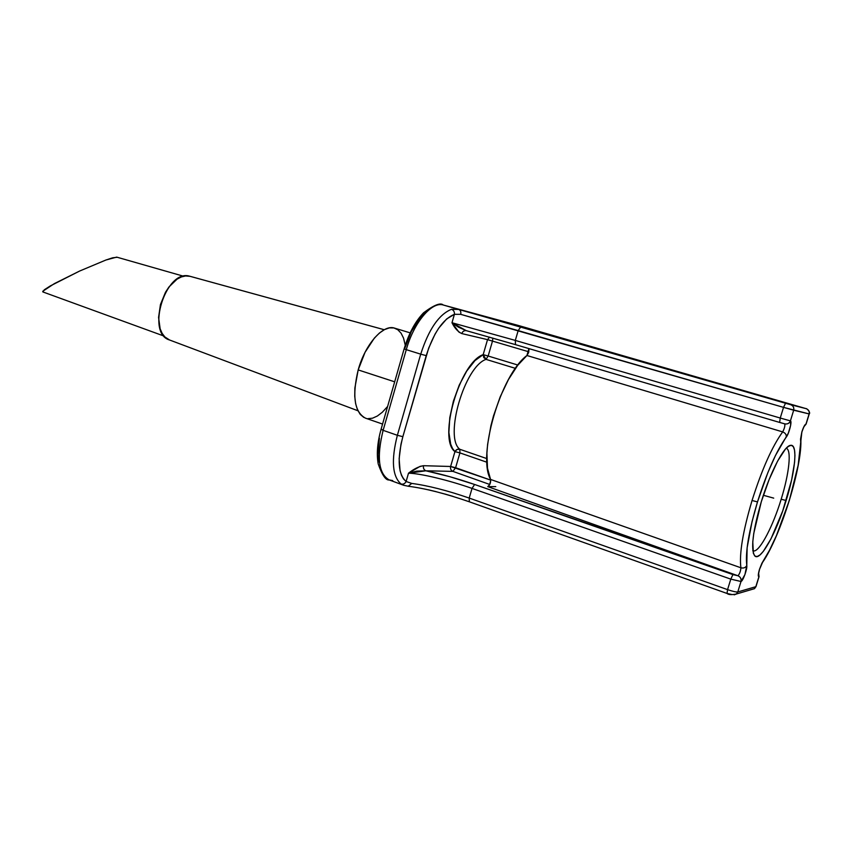 <?xml version="1.0" encoding="UTF-8"?>
<svg xmlns="http://www.w3.org/2000/svg" width="852" height="852" viewBox="0 0 852 852"><rect width="100%" height="100%" fill="white"/><g stroke="black" fill="none" stroke-linecap="round" stroke-linejoin="round"><path stroke-width="1.28" d="M164.063 336.082L42.856 291.938L42.728 291.299L54.347 283.631L79.673 271.021L105.914 260.02L116.671 257.112L183.638 276.25M754.18 550.978L752.817 550.498L754.18 550.978C760.538 550.158 773.158 525.609 781.178 499.24C773.158 525.609 760.538 550.158 754.18 550.978L752.87 550.893L754.18 550.978M786.183 448.269L786.204 448.28C791.785 449.568 789.218 473.51 781.178 499.24L786.14 500.518C776.3 533.086 760.229 562.096 754.734 555.877C750.569 549.295 752.763 531.243 761.305 501.711L753.754 533.448L752.785 541.84L753.37 553.321L754.883 556.015L757.108 556.558L759.952 554.982L763.296 551.404L770.943 538.922L782.7 510.998L791.625 479.974L794.575 462.295L794.948 455.362L794.522 450.08L793.329 446.682L791.37 445.319L788.718 446.107L785.459 449.057L777.631 461.049L769.111 479.591L761.305 501.711C770.336 471.912 784.245 445.575 790.613 445.33C797.941 443.796 795.438 470.9 786.14 500.518L781.178 499.24C789.229 473.467 791.796 449.494 786.183 448.269L786.204 448.28M529.028 349.075L528.613 352.6L526.93 355.508L782.668 431.9C772.146 446.469 761.944 469.335 752.05 500.497L757.492 501.903C766.832 472.487 776.438 450.857 786.321 437.012C786.492 434.627 785.267 432.922 782.668 431.9C784.458 428.545 785.15 425.862 784.745 423.859C785.15 425.862 784.458 428.545 782.668 431.9C785.267 432.922 786.492 434.627 786.321 437.012C789.058 433.647 792.275 420.963 790.411 420.877L780.251 418.044L790.411 420.877L793.681 410.217L783.531 407.362L780.251 418.044L515.311 340.417L451.986 322.738L454.425 314.313L460.687 314.335L518.186 330.597L515.311 340.417L780.251 418.044L783.531 407.362L518.186 330.597L515.311 340.417L451.986 322.738L458.312 327.093L466.268 330.661C464.116 330.427 462.625 331.396 461.795 333.579L487.536 339.639L528.836 351.812L487.536 339.639L489.57 337.147L487.536 339.639L483.169 354.656C459.846 362.281 437.619 439.068 454.936 451.635L459.931 452.891L454.936 451.635L456.991 449.483L459.824 449.281L459.931 452.891L486.939 462.253L459.931 452.891L459.824 449.281C443.945 437.534 464.51 366.594 486.013 359.374L483.755 357.563L483.169 354.656L488.153 356.019L483.169 354.656L486.013 359.374L488.153 356.019L492.52 341.024L488.153 356.019L517.909 365.061L488.153 356.019L486.013 359.374L515.449 368.362L486.013 359.374C464.51 366.594 443.945 437.534 459.824 449.281C457.684 448.791 456.054 449.568 454.936 451.635L450.623 466.481C450.165 468.802 450.932 470.432 452.902 471.38L425.872 470.805C423.838 469.825 423.061 468.121 423.529 465.703C423.082 468.11 423.859 469.803 425.872 470.805L408.502 473.201C420.057 473.297 448.94 480.262 472.029 488.409L474.617 484.479L472.029 488.409L730.792 579.126L732.922 574.589L730.792 579.126L740.942 581.501C741.464 578.87 740.484 576.953 737.981 575.782L737.981 575.782C740.484 576.953 741.464 578.87 740.942 581.501L741.006 581.49C741.517 578.859 740.516 576.953 738.002 575.771L732.922 574.589L474.617 484.479C457.716 478.654 441.474 474.095 425.872 470.805L416.628 471.135L408.502 473.201C420.057 473.297 448.94 480.262 472.029 488.409L469.207 498.069C447.098 490.443 427.949 485.555 411.761 483.425L406.106 481.497L408.502 473.201C413.902 468.93 418.918 466.427 423.529 465.703L450.623 466.481L455.607 467.716L459.931 452.891L455.607 467.716L452.902 471.38L455.607 467.716L490.763 480.134L450.623 466.481L454.936 451.635L452.529 448.493L450.687 444.18L448.887 432.443L449.792 417.608L453.37 401.249L459.217 385.147L466.704 371.089L474.99 360.577L483.169 354.656L487.536 339.639L461.795 333.579L458.919 332.078L451.986 322.738L454.425 314.313L446.65 318.957L438.759 328.116L435.063 334.101L428.694 348.063L402.858 436.671L400.972 444.254L399.151 458.642L400.067 470.655L401.505 475.341L403.539 478.984L406.106 481.497L408.502 473.201L420.047 466.374L423.529 465.703L450.623 466.481C450.165 468.802 450.932 470.432 452.902 471.38L489.783 484.479L452.902 471.38L425.872 470.805L449.76 476.683L474.617 484.479L737.981 575.782C740.516 576.953 741.517 578.859 741.006 581.49L730.792 579.126L727.565 589.627L730.792 579.126L472.029 488.409L469.207 498.069L727.565 589.627C732.699 591.373 736.107 592.151 737.779 591.959L741.006 581.49C742.965 581.224 747.502 568.667 746.789 565.494C745.234 552.416 748.802 531.222 757.492 501.903L752.05 500.497C742.848 531.563 739.131 553.992 740.899 567.783C743.583 568.476 745.553 567.709 746.789 565.494L747.119 547.793L752.018 521.733L757.492 501.903L767.918 472.466L775.512 455.415L788.356 433.125L790.688 425.084L790.411 420.877L793.681 410.217L809.123 413.934L805.992 424.062L804.107 426.245L801.87 431.868L798.154 465.277L789.357 500.369L776.47 535.525L769.462 550.339L761.88 563.289L759.515 569.221C758.142 574.014 757.939 576.527 758.898 576.751L758.578 573.513L758.898 576.751L755.82 586.719L737.779 591.959L741.006 581.49L744.925 574.61L746.789 565.494C745.553 567.709 743.583 568.476 740.899 567.783C739.131 553.992 742.848 531.563 752.05 500.497C761.944 469.335 772.146 446.469 782.668 431.9L526.93 355.508C500.731 374.773 477.003 456.161 490.582 479.442L740.899 567.783C740.612 571.181 739.642 573.843 738.002 575.771L487.727 486.62L495.779 486.609L487.727 486.62C489.911 485.15 490.869 482.754 490.582 479.442L740.899 567.783C740.612 571.181 739.642 573.843 738.002 575.771L487.727 486.62L489.559 484.894L490.773 480.219L487.493 468.227L486.918 453.115L487.61 444.435L490.933 425.659L493.489 415.946L500.177 396.883L508.442 379.577L517.611 365.433L526.93 355.508L528.89 348.585M517.739 325.294L806.162 408.662C808.633 409.642 809.624 411.399 809.123 413.934C809.624 411.399 808.633 409.642 806.162 408.662L790.603 404.679C793.18 405.701 794.213 407.554 793.681 410.217C794.213 407.554 793.18 405.701 790.603 404.679L785.533 403.252L783.531 407.362L785.533 403.252L520.668 327.03L518.186 330.597L520.668 327.03L458.706 309.457C460.527 310.245 461.188 311.875 460.687 314.335C461.188 311.875 460.527 310.245 458.706 309.457L451.496 309.297C453.637 310.16 454.617 311.832 454.425 314.313C454.617 311.832 453.637 310.16 451.496 309.297C438.982 314.345 428.726 329.309 420.718 354.155L426.213 355.646L420.718 354.155C428.726 329.309 438.982 314.345 451.496 309.297L458.706 309.457L443.317 305.027L806.162 408.662L517.547 325.24L443.317 305.027C431.932 301.129 413.838 322.365 406.287 349.661L420.718 354.155L397.362 435.297L402.858 436.671L397.362 435.297C391.079 460.101 392.303 476.343 401.036 484C403.252 484.554 404.945 483.723 406.106 481.497C398.15 474.404 397.064 459.462 402.858 436.671L426.213 355.646C433.562 332.812 442.965 319.042 454.425 314.313L460.687 314.335L783.531 407.362L809.23 413.955L805.992 424.062C804.852 424.402 803.479 427.001 801.87 431.868L800.539 439.163C802.882 464.415 780.688 536.185 762.678 561.937L759.515 569.221L758.323 574.717L758.898 576.751L755.958 586.655L737.779 591.959C736.107 592.151 732.699 591.373 727.565 589.627L469.207 498.069L469.335 501.796L469.207 498.069C447.098 490.443 427.949 485.555 411.761 483.425L408.214 486.236L411.761 483.425L406.106 481.497C404.945 483.723 403.252 484.554 401.036 484C392.303 476.343 391.079 460.101 397.362 435.297L420.718 354.155L406.287 349.661L383.123 430.335L397.362 435.297L383.123 430.335C376.52 457.343 378.565 473.882 389.257 479.964L403.731 485.289L408.459 486.268C425.446 488.462 445.734 493.638 469.335 501.796L727.022 593.45L727.565 589.627L727.022 593.45L732.23 594.6M758.45 573.641L758.589 575.089C758.759 574.408 757.694 576.857 759.59 569.2L759.611 569.104M190.198 276.346L384.241 329.735L189.613 276.197C165.916 268.753 145.617 333.249 169.527 339.98L357.957 410.77M410.142 332.855L394.646 328.148C383.315 323.92 365.242 344.07 358.181 369.917L394.689 381.824L358.181 369.917C351.972 396.042 354.389 412.112 365.433 418.14L382.569 424.062M782.828 423.348L784.01 423.668M459.824 449.281L486.822 458.6L459.824 449.281M453.051 496.397L444.574 493.926M436.213 491.689L428.151 489.74M384.263 329.724L190.177 276.346L185.587 275.942L181.327 276.943L177.024 279.179L168.93 287.007L165.469 292.289L160.442 304.569L158.578 317.434L160.144 328.819L162.146 333.377L164.851 336.934L169.58 340.001M378.778 461.944L377.99 454.936L379.396 438.258M404.593 348.915L411.335 331.513L420.26 317.594L425.084 312.663M405.254 345.23L403.539 338.116L401.079 333.185L397.82 329.745L393.88 327.945L389.375 327.892L384.486 329.607L379.406 333.057L374.337 338.127L365.05 352.313L358.181 369.917L354.869 388.033L354.741 396.34L355.635 403.688L357.499 409.791L360.258 414.413L363.783 417.405M367.915 418.673L372.494 418.204L377.34 416.032L382.271 412.283L387.617 406.457M531.616 329.287L532.425 329.628L531.616 329.287M517.483 325.219L443.285 305.016L517.547 325.24M392.708 480.581L389.002 479.868C378.522 473.574 376.563 457.066 383.123 430.335L406.287 349.661L404.146 348.862C408.736 333.59 415.201 321.566 423.55 312.801C434.009 304.995 440.58 302.396 443.264 305.005L443.178 304.984M443.317 305.027C431.932 301.129 413.838 322.365 406.287 349.661L404.125 348.873L381.068 429.291L383.123 430.335L381.536 429.259M806.035 424.072L804.128 426.458L806.035 424.072M758.94 576.74L758.578 573.46L758.94 576.74M492.52 341.024L492.818 338.074L492.52 341.024M734.19 594.856L736.362 594.014L737.779 591.959L736.362 594.014L734.19 594.856M751.698 589.488L754.478 588.668L755.82 586.719L754.478 588.668L736.362 594.014C731.58 594.962 728.46 594.771 727.022 593.45M531.808 329.341L517.643 325.262M531.605 329.373L806.035 408.619C806.546 408.002 810.987 412.592 809.23 413.955L806.109 424.083L804.096 426.511M762.029 563.236L762.678 561.937L762.029 563.236M804 426.469L804.97 425.361C804.522 426.245 804.927 423.7 801.934 431.879L800.752 438.439C802.978 464.383 780.741 536.206 762.519 562.458L759.59 569.2M804.139 426.426L805.992 424.062L804.139 426.426M784.937 423.902L785.054 423.923C787.653 424.253 789.431 423.231 790.411 420.877C789.431 423.231 787.653 424.253 785.054 423.923L785.406 423.987C787.834 424.126 789.484 423.082 790.358 420.867C789.495 423.061 787.866 424.104 785.459 423.987L784.926 423.902M784.681 423.827L779.633 422.432L780.251 418.044L779.633 422.432L515.513 344.645L515.311 340.417L515.492 344.645L779.633 422.432M515.492 344.645L466.268 330.661C464.127 330.395 462.636 331.364 461.795 333.579C457.897 331.737 454.627 328.127 451.986 322.738L466.257 330.651L514.384 344.315M42.888 291.948L44.283 289.808L50.385 285.878L79.673 271.021L105.914 260.02L112.645 257.805L117.267 257.272M763.36 495.278L773.712 498.132M753.253 552.905L754.734 555.877M389.257 479.964C385.86 480.517 382.186 475.182 378.213 463.957C376.456 454.02 377.393 442.497 381.046 429.365M754.478 588.668L755.958 586.655L759.036 576.697L758.631 573.151M532.628 329.692L531.669 329.298M787.674 446.874L790.613 445.33"/></g></svg>
